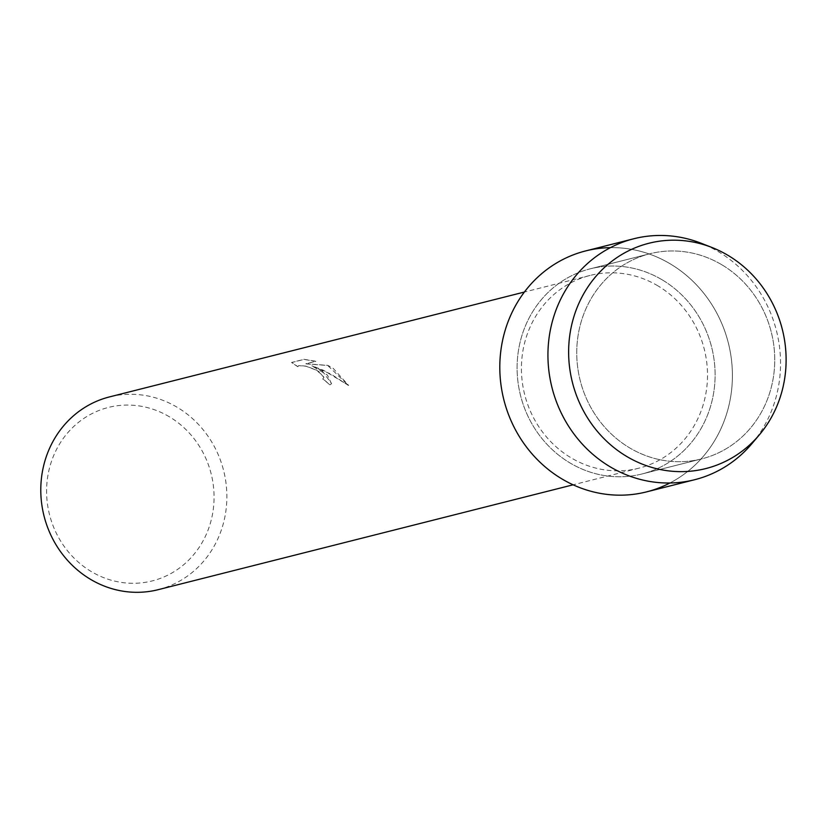 <?xml version="1.0" encoding="UTF-8"?>
<svg xmlns="http://www.w3.org/2000/svg" width="827" height="827" viewBox="0 0 827 827"><rect width="100%" height="100%" fill="white"/><g stroke="black" fill="none" stroke-linecap="round" stroke-linejoin="round"><path stroke-width="0.62" stroke-dasharray="4.13 3.1" d="M721.95 264.847A105.784 98.558 75.8 0 0 649.815 253.765A105.784 98.558 75.8 0 0 577.339 341.21A105.784 98.558 75.8 0 0 629.533 447.81A105.784 98.558 75.8 0 0 701.668 458.892A105.784 98.558 75.8 0 0 774.144 371.447A105.784 98.558 75.8 0 0 721.95 264.847A105.784 98.558 75.8 0 0 649.815 253.765A105.784 98.558 75.8 0 0 577.339 341.21A105.784 98.558 75.8 0 0 629.533 447.81A105.784 98.558 75.8 0 0 701.668 458.892A105.784 98.558 75.8 0 0 774.144 371.447A105.784 98.558 75.8 0 0 721.95 264.847M662.313 279.919A105.784 98.558 75.8 0 0 590.178 268.837A105.784 98.558 75.8 0 0 517.702 356.282A105.784 98.558 75.8 0 0 569.896 462.882A105.784 98.558 75.8 0 0 642.031 473.964A105.784 98.558 75.8 0 0 714.507 386.519A105.784 98.558 75.8 0 0 662.313 279.919A105.784 98.558 75.8 0 0 590.178 268.837A105.784 98.558 75.8 0 0 517.702 356.282A105.784 98.558 75.8 0 0 569.896 462.882A105.784 98.558 75.8 0 0 642.031 473.964A105.784 98.558 75.8 0 0 714.507 386.519A105.784 98.558 75.8 0 0 662.313 279.919M657.889 285.842A99.416 92.624 75.8 0 0 590.106 275.432A99.416 92.624 75.8 0 0 521.982 357.605A99.416 92.624 75.8 0 0 571.033 457.786A99.416 92.624 75.8 0 0 638.826 468.196A99.416 92.624 75.8 0 0 706.94 386.023A99.416 92.624 75.8 0 0 657.889 285.842M669.922 482.989A124.267 115.78 75.8 0 0 732.412 375.84A124.267 115.78 75.8 0 0 670.387 263.937A124.267 115.78 75.8 0 0 610.429 247.645M322.117 370.713L311.903 365.772L323.605 370.341L348.643 385.444L332.836 368.005L327.771 365.358L305.804 363.777L315.883 361.223L304.057 359.311L291.621 362.453L297.896 366.619L298.785 365.524L306.083 366.134L316.296 370.031L318.767 371.561L323.915 377.422L322.809 378.88A99.416 92.624 -104.2 0 1 329.921 384.844L331.596 383.645L322.117 370.713M158.184 589.682A99.416 92.624 75.8 0 0 226.309 507.509A99.416 92.624 75.8 0 0 177.257 407.329A99.416 92.624 75.8 0 0 109.464 396.919M169.411 416.808A89.471 83.362 75.8 0 0 56.267 449.96A89.471 83.362 75.8 0 0 91.249 571.55A89.471 83.362 75.8 0 0 204.383 538.398A89.471 83.362 75.8 0 0 169.411 416.808M297.834 366.733L291.569 362.557L303.995 359.425L315.831 361.337L305.752 363.88L327.709 365.462L348.58 385.558L331.162 374.197L311.851 365.885L327.389 375.024L331.544 383.759L329.87 384.948A99.292 92.51 75.8 0 0 322.757 378.993L323.853 377.525L323.047 375.675L316.245 370.145L306.031 366.237L298.733 365.637L297.896 366.619M751.939 443.623A124.267 115.78 75.8 0 0 718.529 251.77A124.267 115.78 75.8 0 0 701.306 243.303M646.559 491.879A124.267 115.78 75.8 0 0 731.699 389.155A124.267 115.78 75.8 0 0 670.387 263.937A124.267 115.78 75.8 0 0 585.65 250.922M649.815 253.765L590.178 268.837L649.815 253.765M590.106 275.432L524.39 292.045M638.826 468.196L573.121 484.808M701.668 458.892L642.031 473.964L701.668 458.892"/><path stroke-width="1.24" d="M728.132 255.44A116.194 108.254 75.8 0 0 581.195 298.495A116.194 108.254 75.8 0 0 626.618 456.39A116.194 108.254 75.8 0 0 773.545 413.335A116.194 108.254 75.8 0 0 728.132 255.44A116.194 108.254 75.8 0 0 712.026 247.521A116.194 108.254 75.8 0 0 577.422 306.765A116.194 108.254 75.8 0 0 626.618 456.39A116.194 108.254 75.8 0 0 759.372 434.826A116.194 108.254 75.8 0 0 728.132 255.44M610.429 247.645A124.267 115.78 75.8 0 0 502.558 340.538A124.267 115.78 75.8 0 0 561.822 478.864A124.267 115.78 75.8 0 0 669.922 482.989M524.39 292.045L109.464 396.919A99.416 92.624 75.8 0 0 41.35 479.091A99.416 92.624 75.8 0 0 90.401 579.262A99.416 92.624 75.8 0 0 158.184 589.682L573.121 484.808M712.026 247.521L701.306 243.303A124.267 115.78 75.8 0 0 633.792 238.755A124.267 115.78 75.8 0 0 548.642 341.479A124.267 115.78 75.8 0 0 609.964 466.697A124.267 115.78 75.8 0 0 694.69 479.712A124.267 115.78 75.8 0 0 751.939 443.623L759.372 434.826M633.792 238.755L585.65 250.922A124.267 115.78 75.8 0 0 500.511 353.646A124.267 115.78 75.8 0 0 561.822 478.864A124.267 115.78 75.8 0 0 646.559 491.879L694.69 479.712"/></g></svg>
